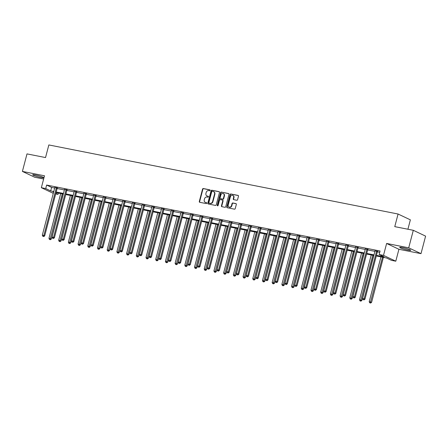 <?xml version="1.0" encoding="UTF-8"?>
<svg xmlns="http://www.w3.org/2000/svg" width="448" height="448" viewBox="0 0 448 448"><rect width="100%" height="100%" fill="white"/><g stroke="black" fill="none" stroke-linecap="round" stroke-linejoin="round"><path stroke-width="0.67" d="M210.129 190.389A0.498 0.431 -64.6 0 0 209.826 189.823L203.342 188.541A0.717 0.616 -64.6 0 0 202.552 189.106L199.304 201.488A0.717 0.616 -64.6 0 0 199.73 202.3L206.22 203.582A0.498 0.431 -64.6 0 0 206.472 202.619L205.632 202.451A2.29 1.977 -64.6 0 1 205.229 202.322A2.29 1.977 -64.6 0 1 204.254 199.864L204.529 198.834A2.29 1.977 -64.6 0 1 207.06 197.019L207.9 197.182A0.498 0.431 -64.6 0 0 208.152 196.218L207.312 196.056A2.29 1.977 -64.6 0 1 206.909 195.922A2.29 1.977 -64.6 0 1 205.934 193.469L206.203 192.433A2.29 1.977 -64.6 0 1 208.734 190.618L209.574 190.786A0.498 0.431 -64.6 0 0 210.129 190.389M402.623 247.604A5.684 0.61 -165.3 0 0 399.717 247.391A5.684 0.61 -165.3 0 0 407.803 250.062A5.684 0.61 -165.3 0 0 410.715 250.275A5.684 0.61 -165.3 0 0 402.623 247.604M35.599 175.006A5.684 0.61 -165.3 0 0 32.693 174.793A5.684 0.61 -165.3 0 0 40.779 177.464A5.684 0.61 -165.3 0 0 43.686 177.677A5.684 0.61 -165.3 0 0 35.599 175.006M236.779 200.256A0.717 0.616 -64.6 0 0 237.574 199.69L238.487 196.213A0.717 0.616 -64.6 0 0 238.056 195.406L230.849 193.978A0.717 0.616 -64.6 0 0 230.059 194.55L226.811 206.931A0.717 0.616 -64.6 0 0 227.237 207.738L234.444 209.166A0.717 0.616 -64.6 0 0 235.234 208.6L236.337 204.4A0.717 0.616 -64.6 0 0 235.906 203.594L232.826 202.983A0.717 0.616 -64.6 0 0 232.03 203.549L231.487 205.632A1.915 1.652 -64.6 0 1 228.217 204.982L230.356 196.834A1.915 1.652 -64.6 0 1 233.626 197.478L233.268 198.839A0.717 0.616 -64.6 0 0 233.699 199.646L236.779 200.256M413.308 230.3L425.6 236.13L421.002 253.652L408.71 247.822L413.308 230.3L394.766 226.638L398.076 214.021L48.843 144.945L45.534 157.562L26.998 153.894L22.4 171.416L44.486 175.784L41.356 187.695L45.713 188.558L46.631 185.052L380.066 251.009L379.142 254.509L383.499 255.371L395.791 261.201L391.44 260.338L386.456 257.975L376.286 255.965M408.71 247.822L386.624 243.454L383.499 255.371M219.492 192.461A0.717 0.616 -64.6 0 0 219.066 191.649L211.859 190.226A0.717 0.616 -64.6 0 0 211.07 190.792L207.822 203.174A0.717 0.616 -64.6 0 0 208.247 203.986L215.454 205.408A0.717 0.616 -64.6 0 0 216.244 204.842L219.492 192.461M221.357 192.102L228.558 193.53A0.717 0.616 -64.6 0 1 228.99 194.337L225.742 206.718A0.717 0.616 -64.6 0 1 224.952 207.29L221.866 206.679A0.717 0.616 -64.6 0 1 221.435 205.867L222.751 200.844A0.717 0.616 -64.6 0 0 222.326 200.038L220.276 199.634A0.717 0.616 -64.6 0 0 219.486 200.2L218.114 205.43A0.498 0.431 -64.6 0 1 217.258 205.262L220.562 192.668A0.717 0.616 -64.6 0 1 221.357 192.102L228.833 193.676M22.4 171.416L34.692 177.24L43.635 179.01M407.91 229.236L410.374 219.845L398.076 214.021M46.631 185.052L51.615 187.415L54.678 188.026M57.126 188.507L64.383 189.941M66.825 190.428L74.088 191.862M76.53 192.343L83.793 193.782M86.234 194.264L93.498 195.703M95.939 196.185L103.202 197.618M105.644 198.106L112.907 199.539M115.349 200.021L122.612 201.46M125.054 201.942L132.317 203.381M134.758 203.862L142.022 205.296M144.463 205.783L151.721 207.217M154.168 207.704L161.426 209.138M163.873 209.619L171.13 211.058M173.578 211.54L180.835 212.979M183.282 213.461L190.54 214.894M192.982 215.382L200.245 216.815M202.686 217.297L209.95 218.736M212.391 219.218L219.654 220.657M222.096 221.138L229.359 222.572M231.801 223.059L239.064 224.493M241.506 224.974L248.769 226.414M251.21 226.895L258.474 228.334M260.915 228.816L268.178 230.25M270.62 230.737L277.878 232.17M280.325 232.652L287.582 234.091M290.03 234.573L297.287 236.012M299.734 236.494L306.992 237.927M309.439 238.414L316.697 239.848M319.138 240.335L326.402 241.769M328.843 242.25L336.106 243.69M338.548 244.171L345.811 245.61M348.253 246.092L355.516 247.526M357.958 248.013L365.221 249.446M367.662 249.928L374.926 251.367M377.367 251.849L379.719 252.314M57.327 188.065L54.785 187.561M67.026 189.986L64.49 189.482M76.731 191.901L74.194 191.402M86.436 193.822L83.899 193.323M96.141 195.742L93.604 195.238M105.846 197.663L103.309 197.159M115.55 199.584L113.014 199.08M125.255 201.499L122.718 201.001M134.96 203.42L132.423 202.916M144.665 205.341L142.128 204.837M154.37 207.262L151.827 206.758M164.074 209.177L161.532 208.678M173.779 211.098L171.237 210.594M183.484 213.018L180.942 212.514M193.183 214.939L190.646 214.435M202.888 216.854L200.351 216.356M212.593 218.775L210.056 218.277M222.298 220.696L219.761 220.192M232.002 222.617L229.466 222.113M241.707 224.532L239.17 224.034M251.412 226.453L248.875 225.954M261.117 228.374L258.58 227.87M270.822 230.294L268.285 229.79M280.526 232.215L277.99 231.711M290.231 234.13L287.689 233.632M299.936 236.051L297.394 235.547M309.641 237.972L307.098 237.468M319.346 239.893L316.803 239.389M329.045 241.808L326.508 241.31M338.75 243.729L336.213 243.225M348.454 245.65L345.918 245.146M358.159 247.57L355.622 247.066M367.864 249.486L365.327 248.987M377.569 251.406L375.032 250.908M386.624 243.454L398.922 249.284L421.002 253.652M398.922 249.284L395.791 261.201M58.352 193.077L58.005 194.387L55.698 193.928M376.449 255.354L384.126 256.872L379.142 254.509M45.713 188.558L50.697 190.921L53.76 191.526M56.202 192.013L63.465 193.446M65.906 193.928L73.17 195.367M75.611 195.849L82.874 197.288M85.316 197.77L92.579 199.203M95.021 199.69L102.284 201.124M104.726 201.606L111.989 203.045M114.43 203.526L121.694 204.966M124.135 205.447L131.393 206.881M133.84 207.368L141.098 208.802M143.545 209.289L150.802 210.722M153.25 211.204L160.507 212.643M162.949 213.125L170.212 214.564M172.654 215.046L179.917 216.479M182.358 216.966L189.622 218.4M192.063 218.882L199.326 220.321M201.768 220.802L209.031 222.242M211.473 222.723L218.736 224.157M221.178 224.644L228.441 226.078M230.882 226.559L238.146 227.998M240.587 228.48L247.85 229.919M250.292 230.401L257.55 231.834M259.997 232.322L267.254 233.755M269.702 234.242L276.959 235.676M279.406 236.158L286.664 237.597M289.111 238.078L296.369 239.518M298.81 239.999L306.074 241.433M308.515 241.92L315.778 243.354M318.22 243.835L325.483 245.274M327.925 245.756L335.188 247.195M337.63 247.677L344.893 249.11M347.334 249.598L354.598 251.031M357.039 251.513L364.302 252.952M366.744 253.434L374.007 254.873M53.284 193.351L41.356 187.695M53.598 192.136L53.021 192.024L53.564 192.282M55.849 193.362L58.005 194.387M373.845 255.483L366.582 254.044M364.14 253.562L356.877 252.123M354.435 251.642L347.172 250.208M344.73 249.721L337.473 248.287M335.026 247.806L327.768 246.366M325.321 245.885L318.063 244.446M315.616 243.964L308.358 242.53M305.911 242.043L298.654 240.61M296.212 240.128L288.949 238.689M286.507 238.207L279.244 236.768M276.802 236.286L269.539 234.853M267.098 234.366L259.834 232.932M257.393 232.45L250.13 231.011M247.688 230.53L240.425 229.09M237.983 228.609L230.72 227.175M228.278 226.688L221.015 225.254M218.574 224.767L211.316 223.334M208.869 222.852L201.611 221.413M199.164 220.931L191.906 219.492M189.459 219.01L182.202 217.577M179.754 217.09L172.497 215.656M170.055 215.174L162.792 213.735M160.35 213.254L153.087 211.814M150.646 211.333L143.382 209.899M140.941 209.412L133.678 207.978M131.236 207.497L123.973 206.058M121.531 205.576L114.268 204.137M111.826 203.655L104.563 202.222M102.122 201.734L94.858 200.301M92.417 199.814L85.154 198.38M82.712 197.898L75.454 196.459M73.007 195.978L65.75 194.538M63.302 194.057L56.045 192.623M51.615 187.415L50.697 190.921M206.909 195.922L207.239 196.078A2.29 1.977 -64.6 0 0 207.642 196.213L207.312 196.056M208.37 196.358L207.642 196.213M205.229 202.322L205.559 202.479A2.29 1.977 -64.6 0 0 205.962 202.608L205.632 202.451M206.696 202.754L205.962 202.608M210.05 189.958L203.672 188.698A0.717 0.616 -64.6 0 0 202.882 189.263L199.634 201.65A0.717 0.616 -64.6 0 0 199.791 202.311M219.341 191.794L212.19 190.383A0.717 0.616 -64.6 0 0 211.4 190.949L208.152 203.33A0.717 0.616 -64.6 0 0 208.309 203.997M212.279 191.318A0.498 0.431 -64.6 0 0 211.725 191.716L208.874 202.586A0.498 0.431 -64.6 0 0 209.171 203.151L210.062 203.33A2.29 1.977 -64.6 0 0 212.593 201.516L214.542 194.085A2.29 1.977 -64.6 0 0 213.567 191.626A2.29 1.977 -64.6 0 0 213.164 191.498L212.279 191.318M209.339 203.23A0.498 0.431 -64.6 0 0 209.507 203.314L209.171 203.151M213.567 191.626L213.898 191.789A2.29 1.977 -64.6 0 1 214.872 194.242L212.923 201.673A2.29 1.977 -64.6 0 1 210.392 203.487L209.507 203.314M222.656 200.194A0.717 0.616 -64.6 0 1 223.087 201.006L221.766 206.024A0.717 0.616 -64.6 0 0 221.922 206.69M221.687 192.259A0.717 0.616 -64.6 0 0 220.898 192.825L217.594 205.419A0.498 0.431 -64.6 0 0 217.661 205.834M224.123 195.636A1.915 1.652 -64.6 0 0 220.853 194.986L220.102 197.859A0.717 0.616 -64.6 0 0 220.528 198.671L222.578 199.074A0.717 0.616 -64.6 0 0 223.367 198.509L224.123 195.636L224.454 195.793A1.915 1.652 -64.6 0 0 223.642 193.738L223.306 193.581M220.623 198.716A0.717 0.616 -64.6 0 0 220.864 198.828L220.528 198.671M224.454 195.793L223.698 198.666A0.717 0.616 -64.6 0 1 222.908 199.231L220.864 198.828M232.809 195.429L233.145 195.586A1.915 1.652 -64.6 0 1 233.957 197.635L233.598 198.996A0.717 0.616 -64.6 0 0 233.755 199.657M229.034 207.038L229.365 207.194A1.915 1.652 -64.6 0 0 231.818 205.789L231.487 205.632M236.18 203.739L233.156 203.14A0.717 0.616 -64.6 0 0 232.366 203.706L231.818 205.789M238.33 195.552L231.179 194.141A0.717 0.616 -64.6 0 0 230.39 194.706L227.142 207.088A0.717 0.616 -64.6 0 0 227.298 207.749M60.704 193.542L48.961 238.314L51.346 239.014L63.146 194.029M50.058 239.557L49.437 239.434L50.389 239.714L50.058 239.557L62.261 193.85M49.437 239.434L48.961 238.314M51.346 239.014L50.389 239.714M56.493 187.673L56.431 187.768A0.728 0.627 -64.6 0 0 56.319 188.02L43.87 235.469L42.314 235.161L54.762 187.712A0.728 0.627 -64.6 0 0 54.785 187.443L54.774 187.331M57.462 187.863L57.26 188.16A0.728 0.627 -64.6 0 0 57.148 188.412L44.699 235.861L43.87 235.469L43.411 236.404L42.79 236.281L43.411 236.404M43.742 236.566L44.699 235.861M42.314 235.161L42.79 236.281M70.409 195.462L58.666 240.229L61.051 240.934L72.85 195.944M59.763 241.478L59.142 241.354L60.094 241.634L59.763 241.478L71.966 195.77M59.142 241.354L58.666 240.229M61.051 240.934L60.094 241.634M80.114 197.383L68.365 242.15L70.756 242.85L82.555 197.865M69.468 243.393L68.846 243.27L69.798 243.555L69.468 243.393L81.665 197.691M68.846 243.27L68.365 242.15M70.756 242.85L69.798 243.555M66.198 189.588L66.136 189.683A0.728 0.627 -64.6 0 0 66.018 189.941L53.575 237.39L52.018 237.082L64.467 189.633A0.728 0.627 -64.6 0 0 64.49 189.358L64.478 189.252M67.166 189.784L66.965 190.081A0.728 0.627 -64.6 0 0 66.853 190.333L54.404 237.782L53.575 237.39L53.116 238.325L52.494 238.202L53.116 238.325M53.446 238.482L54.404 237.782M52.018 237.082L52.494 238.202M75.902 191.509L75.841 191.604A0.728 0.627 -64.6 0 0 75.723 191.856L63.274 239.31L61.723 239.002L74.172 191.548A0.728 0.627 -64.6 0 0 74.194 191.279L74.183 191.167M76.871 191.699L76.67 192.002A0.728 0.627 -64.6 0 0 76.558 192.254L64.109 239.702L63.274 239.31L62.821 240.246L62.199 240.122L62.821 240.246M63.151 240.402L64.109 239.702M61.723 239.002L62.199 240.122M89.818 199.304L78.07 244.07L80.455 244.77L92.26 199.786M79.173 245.314L78.551 245.19L79.503 245.47L79.173 245.314L91.37 199.612M78.551 245.19L78.07 244.07M80.455 244.77L79.503 245.47M99.523 201.219L87.774 245.991L90.16 246.691L101.965 201.706M88.878 247.234L88.25 247.111L89.208 247.391L88.878 247.234L101.074 201.527M88.25 247.111L87.774 245.991M90.16 246.691L89.208 247.391M109.228 203.14L97.479 247.912L99.865 248.612L111.67 203.622M98.577 249.155L97.955 249.032L98.913 249.312L98.577 249.155L110.779 203.448M97.955 249.032L97.479 247.912M99.865 248.612L98.913 249.312M85.607 193.43L85.546 193.525A0.728 0.627 -64.6 0 0 85.428 193.777L72.979 241.226L71.428 240.918L83.877 193.469A0.728 0.627 -64.6 0 0 83.899 193.2L83.888 193.088M86.57 193.62L86.374 193.917A0.728 0.627 -64.6 0 0 86.262 194.169L73.814 241.623L72.979 241.226L72.526 242.166L71.904 242.043L72.526 242.166M72.856 242.323L73.814 241.623M71.428 240.918L71.904 242.043M95.312 195.35L95.25 195.446A0.728 0.627 -64.6 0 0 95.133 195.698L82.684 243.146L81.133 242.838L93.582 195.39A0.728 0.627 -64.6 0 0 93.604 195.121L93.593 195.009M96.275 195.541L96.079 195.838A0.728 0.627 -64.6 0 0 95.967 196.09L83.518 243.538L82.684 243.146L82.23 244.082L81.609 243.964L82.23 244.082M82.561 244.244L83.518 243.538M81.133 242.838L81.609 243.964M105.017 197.266L104.95 197.366A0.728 0.627 -64.6 0 0 104.838 197.618L92.389 245.067L90.838 244.759L103.281 197.31A0.728 0.627 -64.6 0 0 103.309 197.036L103.298 196.93M105.98 197.462L105.784 197.758A0.728 0.627 -64.6 0 0 105.672 198.01L93.223 245.459L92.389 245.067L91.935 246.002L91.314 245.879L91.935 246.002M92.266 246.159L93.223 245.459M90.838 244.759L91.314 245.879M118.927 205.061L107.184 249.827L109.57 250.533L121.374 205.542M108.282 251.076L107.66 250.953L108.618 251.233L108.282 251.076L120.484 205.369M107.66 250.953L107.184 249.827M109.57 250.533L108.618 251.233M114.722 199.186L114.654 199.282A0.728 0.627 -64.6 0 0 114.542 199.534L102.094 246.988L100.537 246.68L112.986 199.226A0.728 0.627 -64.6 0 0 113.014 198.957L113.002 198.85M115.685 199.377L115.489 199.679A0.728 0.627 -64.6 0 0 115.371 199.931L102.928 247.38L102.094 246.988L101.64 247.923L101.018 247.8L101.64 247.923M101.97 248.08L102.928 247.38M100.537 246.68L101.018 247.8M128.632 206.982L116.889 251.748L119.274 252.448L131.079 207.463M117.986 252.991L117.365 252.868L118.322 253.148L117.986 252.991L130.189 207.29M117.365 252.868L116.889 251.748M119.274 252.448L118.322 253.148M124.426 201.107L124.359 201.202A0.728 0.627 -64.6 0 0 124.247 201.454L111.798 248.903L110.242 248.601L122.69 201.146A0.728 0.627 -64.6 0 0 122.718 200.878L122.707 200.766M125.39 201.298L125.194 201.594A0.728 0.627 -64.6 0 0 125.076 201.846L112.627 249.301L111.798 248.903L111.345 249.844L110.723 249.721L111.345 249.844M111.675 250.001L112.627 249.301M110.242 248.601L110.723 249.721M138.337 208.897L126.594 253.669L128.979 254.369L140.784 209.384M127.691 254.912L127.07 254.789L128.027 255.069L127.691 254.912L139.894 209.205M127.07 254.789L126.594 253.669M128.979 254.369L128.027 255.069M134.131 203.028L134.064 203.123A0.728 0.627 -64.6 0 0 133.952 203.375L121.503 250.824L119.946 250.516L132.395 203.067A0.728 0.627 -64.6 0 0 132.418 202.798L132.412 202.686M135.094 203.218L134.898 203.515A0.728 0.627 -64.6 0 0 134.781 203.767L122.332 251.222L121.503 250.824L121.05 251.765L120.422 251.642L121.05 251.765M121.38 251.922L122.332 251.222M119.946 250.516L120.422 251.642M148.042 210.818L136.298 255.59L138.684 256.29L150.483 211.305M137.396 256.833L136.774 256.71L137.726 256.99L137.396 256.833L149.598 211.126M136.774 256.71L136.298 255.59M138.684 256.29L137.726 256.99M143.836 204.949L143.769 205.044A0.728 0.627 -64.6 0 0 143.657 205.296L131.208 252.745L129.651 252.437L142.1 204.988A0.728 0.627 -64.6 0 0 142.122 204.714L142.117 204.607M144.799 205.139L144.598 205.436A0.728 0.627 -64.6 0 0 144.486 205.688L132.037 253.137L131.208 252.745L130.749 253.68L130.127 253.557L130.749 253.68M131.085 253.837L132.037 253.137M129.651 252.437L130.127 253.557M157.746 212.738L146.003 257.505L148.389 258.21L160.188 213.22M147.101 258.754L146.479 258.63L147.431 258.91L147.101 258.754L159.303 213.046M146.479 258.63L146.003 257.505M148.389 258.21L147.431 258.91M153.535 206.864L153.474 206.959A0.728 0.627 -64.6 0 0 153.362 207.211L140.913 254.666L139.356 254.358L151.805 206.909A0.728 0.627 -64.6 0 0 151.827 206.634L151.822 206.528M154.504 207.054L154.302 207.357A0.728 0.627 -64.6 0 0 154.19 207.609L141.742 255.058L140.913 254.666L140.454 255.601L139.832 255.478L140.454 255.601M140.79 255.758L141.742 255.058M139.356 254.358L139.832 255.478M167.451 214.659L155.708 259.426L158.094 260.126L169.893 215.141M156.806 260.669L156.184 260.546L157.136 260.826L156.806 260.669L169.008 214.967M156.184 260.546L155.708 259.426M158.094 260.126L157.136 260.826M163.24 208.785L163.178 208.88A0.728 0.627 -64.6 0 0 163.066 209.132L150.618 256.586L149.061 256.278L161.51 208.824A0.728 0.627 -64.6 0 0 161.532 208.555L161.521 208.443M164.209 208.975L164.007 209.272A0.728 0.627 -64.6 0 0 163.895 209.53L151.446 256.978L150.618 256.586L150.158 257.522L149.537 257.398L150.158 257.522M150.494 257.678L151.446 256.978M149.061 256.278L149.537 257.398M177.156 216.58L165.413 261.346L167.798 262.046L179.598 217.062M166.51 262.59L165.889 262.466L166.841 262.746L166.51 262.59L178.713 216.882M165.889 262.466L165.413 261.346M167.798 262.046L166.841 262.746M172.945 210.706L172.883 210.801A0.728 0.627 -64.6 0 0 172.771 211.053L160.322 258.502L158.766 258.194L171.214 210.745A0.728 0.627 -64.6 0 0 171.237 210.476L171.226 210.364M173.914 210.896L173.712 211.193A0.728 0.627 -64.6 0 0 173.6 211.445L161.151 258.899L160.322 258.502L159.863 259.442L159.242 259.319L159.863 259.442M160.199 259.599L161.151 258.899M158.766 258.194L159.242 259.319M186.861 218.495L175.118 263.267L177.503 263.967L189.302 218.982M176.215 264.51L175.594 264.387L176.546 264.667L176.215 264.51L188.418 218.803M175.594 264.387L175.118 263.267M177.503 263.967L176.546 264.667M182.65 212.626L182.588 212.722A0.728 0.627 -64.6 0 0 182.476 212.974L170.027 260.422L168.47 260.114L180.919 212.666A0.728 0.627 -64.6 0 0 180.942 212.397L180.93 212.285M183.618 212.817L183.417 213.114A0.728 0.627 -64.6 0 0 183.305 213.366L170.856 260.814L170.027 260.422L169.568 261.358L168.946 261.234L169.568 261.358M169.898 261.52L170.856 260.814M168.47 260.114L168.946 261.234M196.566 220.416L184.822 265.182L187.208 265.888L199.007 220.898M185.92 266.431L185.298 266.308L186.25 266.588L185.92 266.431L198.122 220.724M185.298 266.308L184.822 265.182M187.208 265.888L186.25 266.588M192.354 214.542L192.293 214.637A0.728 0.627 -64.6 0 0 192.175 214.894L179.732 262.343L178.175 262.035L190.624 214.586A0.728 0.627 -64.6 0 0 190.646 214.312L190.635 214.206M193.323 214.732L193.122 215.034A0.728 0.627 -64.6 0 0 193.01 215.286L180.561 262.735L179.732 262.343L179.273 263.278L178.651 263.155L179.273 263.278M179.603 263.435L180.561 262.735M178.175 262.035L178.651 263.155M206.27 222.337L194.522 267.103L196.913 267.803L208.712 222.818M195.625 268.346L195.003 268.223L195.955 268.509L195.625 268.346L207.822 222.645M195.003 268.223L194.522 267.103M196.913 267.803L195.955 268.509M202.059 216.462L201.998 216.558A0.728 0.627 -64.6 0 0 201.88 216.81L189.431 264.264L187.88 263.956L200.329 216.502A0.728 0.627 -64.6 0 0 200.351 216.233L200.34 216.121M203.028 216.653L202.826 216.95A0.728 0.627 -64.6 0 0 202.714 217.207L190.266 264.656L189.431 264.264L188.978 265.199L188.356 265.076L188.978 265.199M189.308 265.356L190.266 264.656M187.88 263.956L188.356 265.076M215.975 224.258L204.226 269.024L206.612 269.724L218.417 224.739M205.33 270.267L204.708 270.144L205.66 270.424L205.33 270.267L217.526 224.566M204.708 270.144L204.226 269.024M206.612 269.724L205.66 270.424M211.764 218.383L211.702 218.478A0.728 0.627 -64.6 0 0 211.585 218.73L199.136 266.179L197.585 265.871L210.034 218.422A0.728 0.627 -64.6 0 0 210.056 218.154L210.045 218.042M212.727 218.574L212.531 218.87A0.728 0.627 -64.6 0 0 212.419 219.122L199.97 266.577L199.136 266.179L198.682 267.12L198.061 266.997L198.682 267.12M199.013 267.277L199.97 266.577M197.585 265.871L198.061 266.997M225.68 226.173L213.931 270.945L216.317 271.645L228.122 226.66M215.034 272.188L214.407 272.065L215.365 272.345L215.034 272.188L227.231 226.481M214.407 272.065L213.931 270.945M216.317 271.645L215.365 272.345M221.469 220.304L221.407 220.399A0.728 0.627 -64.6 0 0 221.29 220.651L208.841 268.1L207.29 267.792L219.738 220.343A0.728 0.627 -64.6 0 0 219.761 220.074L219.75 219.962M222.432 220.494L222.236 220.791A0.728 0.627 -64.6 0 0 222.124 221.043L209.675 268.492L208.841 268.1L208.387 269.035L207.766 268.912L208.387 269.035M208.718 269.198L209.675 268.492M207.29 267.792L207.766 268.912M235.385 228.094L223.636 272.86L226.022 273.566L237.826 228.575M224.734 274.109L224.112 273.986L225.07 274.266L224.734 274.109L236.936 228.402M224.112 273.986L223.636 272.86M226.022 273.566L225.07 274.266M231.174 222.219L231.106 222.314A0.728 0.627 -64.6 0 0 230.994 222.572L218.546 270.021L216.994 269.713L229.438 222.264A0.728 0.627 -64.6 0 0 229.466 221.99L229.454 221.883M232.137 222.415L231.941 222.712A0.728 0.627 -64.6 0 0 231.829 222.964L219.38 270.413L218.546 270.021L218.092 270.956L217.47 270.833L218.092 270.956M218.422 271.113L219.38 270.413M216.994 269.713L217.47 270.833M245.084 230.014L233.341 274.781L235.726 275.481L247.531 230.496M234.438 276.024L233.817 275.906L234.774 276.186L234.438 276.024L246.641 230.322M233.817 275.906L233.341 274.781M235.726 275.481L234.774 276.186M240.878 224.14L240.811 224.235A0.728 0.627 -64.6 0 0 240.699 224.487L228.25 271.942L226.694 271.634L239.142 224.179A0.728 0.627 -64.6 0 0 239.17 223.91L239.159 223.798M241.842 224.33L241.646 224.633A0.728 0.627 -64.6 0 0 241.528 224.885L229.085 272.334L228.25 271.942L227.797 272.877L227.175 272.754L227.797 272.877M228.127 273.034L229.085 272.334M226.694 271.634L227.175 272.754M254.789 231.935L243.046 276.702L245.431 277.402L257.236 232.417M244.143 277.945L243.522 277.822L244.479 278.102L244.143 277.945L256.346 232.243M243.522 277.822L243.046 276.702M245.431 277.402L244.479 278.102M250.583 226.061L250.516 226.156A0.728 0.627 -64.6 0 0 250.404 226.408L237.955 273.857L236.398 273.554L248.847 226.1A0.728 0.627 -64.6 0 0 248.875 225.831L248.864 225.719M251.546 226.251L251.35 226.548A0.728 0.627 -64.6 0 0 251.233 226.8L238.784 274.254L237.955 273.857L237.502 274.798L236.88 274.674L237.502 274.798M237.832 274.954L238.784 274.254M236.398 273.554L236.88 274.674M264.494 233.85L252.75 278.622L255.136 279.322L266.941 234.338M253.848 279.866L253.226 279.742L254.184 280.022L253.848 279.866L266.05 234.158M253.226 279.742L252.75 278.622M255.136 279.322L254.184 280.022M260.288 227.982L260.221 228.077A0.728 0.627 -64.6 0 0 260.109 228.329L247.66 275.778L246.103 275.47L258.552 228.021A0.728 0.627 -64.6 0 0 258.574 227.752L258.569 227.64M261.251 228.172L261.055 228.469A0.728 0.627 -64.6 0 0 260.938 228.721L248.489 276.175L247.66 275.778L247.206 276.718L246.579 276.595L247.206 276.718M247.537 276.875L248.489 276.175M246.103 275.47L246.579 276.595M274.198 235.771L262.455 280.543L264.841 281.243L276.646 236.253M263.553 281.786L262.931 281.663L263.889 281.943L263.553 281.786L275.755 236.079M262.931 281.663L262.455 280.543M264.841 281.243L263.889 281.943M269.993 229.897L269.926 229.998A0.728 0.627 -64.6 0 0 269.814 230.25L257.365 277.698L255.808 277.39L268.257 229.942A0.728 0.627 -64.6 0 0 268.279 229.667L268.274 229.561M270.956 230.093L270.76 230.39A0.728 0.627 -64.6 0 0 270.642 230.642L258.194 278.09L257.365 277.698L256.906 278.634L256.284 278.51L256.906 278.634M257.242 278.79L258.194 278.09M255.808 277.39L256.284 278.51M283.903 237.692L272.16 282.458L274.546 283.164L286.345 238.174M273.258 283.707L272.636 283.584L273.588 283.864L273.258 283.707L285.46 238M272.636 283.584L272.16 282.458M274.546 283.164L273.588 283.864M279.692 231.818L279.63 231.913A0.728 0.627 -64.6 0 0 279.518 232.165L267.07 279.619L265.513 279.311L277.962 231.862A0.728 0.627 -64.6 0 0 277.984 231.588L277.978 231.482M280.661 232.008L280.459 232.31A0.728 0.627 -64.6 0 0 280.347 232.562L267.898 280.011L267.07 279.619L266.61 280.554L265.989 280.431L266.61 280.554M266.946 280.711L267.898 280.011M265.513 279.311L265.989 280.431M293.608 239.613L281.865 284.379L284.25 285.079L296.05 240.094M282.962 285.622L282.341 285.499L283.293 285.779L282.962 285.622L295.165 239.921M282.341 285.499L281.865 284.379M284.25 285.079L283.293 285.779M289.397 233.738L289.335 233.834A0.728 0.627 -64.6 0 0 289.223 234.086L276.774 281.534L275.218 281.232L287.666 233.778A0.728 0.627 -64.6 0 0 287.689 233.509L287.683 233.397M290.366 233.929L290.164 234.226A0.728 0.627 -64.6 0 0 290.052 234.483L277.603 281.932L276.774 281.534L276.315 282.475L275.694 282.352L276.315 282.475M276.651 282.632L277.603 281.932M275.218 281.232L275.694 282.352M303.313 241.528L291.57 286.3L293.955 287L305.754 242.015M292.667 287.543L292.046 287.42L292.998 287.7L292.667 287.543L304.87 241.836M292.046 287.42L291.57 286.3M293.955 287L292.998 287.7M299.102 235.659L299.04 235.754A0.728 0.627 -64.6 0 0 298.928 236.006L286.479 283.455L284.922 283.147L297.371 235.698A0.728 0.627 -64.6 0 0 297.394 235.43L297.382 235.318M300.07 235.85L299.869 236.146A0.728 0.627 -64.6 0 0 299.757 236.398L287.308 283.853L286.479 283.455L286.02 284.396L285.398 284.273L286.02 284.396M286.356 284.553L287.308 283.853M284.922 283.147L285.398 284.273M313.018 243.449L301.274 288.221L303.66 288.921L315.459 243.936M302.372 289.464L301.75 289.341L302.702 289.621L302.372 289.464L314.574 243.757M301.75 289.341L301.274 288.221M303.66 288.921L302.702 289.621M308.806 237.58L308.745 237.675A0.728 0.627 -64.6 0 0 308.633 237.927L296.184 285.376L294.627 285.068L307.076 237.619A0.728 0.627 -64.6 0 0 307.098 237.35L307.087 237.238M309.775 237.77L309.574 238.067A0.728 0.627 -64.6 0 0 309.462 238.319L297.013 285.768L296.184 285.376L295.725 286.311L295.103 286.188L295.725 286.311M296.055 286.468L297.013 285.768M294.627 285.068L295.103 286.188M322.722 245.37L310.979 290.136L313.365 290.842L325.164 245.851M312.077 291.385L311.455 291.262L312.407 291.542L312.077 291.385L324.279 245.678M311.455 291.262L310.979 290.136M313.365 290.842L312.407 291.542M318.511 239.495L318.45 239.59A0.728 0.627 -64.6 0 0 318.338 239.848L305.889 287.297L304.332 286.989L316.781 239.54A0.728 0.627 -64.6 0 0 316.803 239.266L316.792 239.159M319.48 239.686L319.278 239.988A0.728 0.627 -64.6 0 0 319.166 240.24L306.718 287.689L305.889 287.297L305.43 288.232L304.808 288.109L305.43 288.232M305.76 288.389L306.718 287.689M304.332 286.989L304.808 288.109M332.427 247.29L320.684 292.057L323.07 292.757L334.869 247.772M321.782 293.3L321.16 293.177L322.112 293.462L321.782 293.3L333.978 247.598M321.16 293.177L320.684 292.057M323.07 292.757L322.112 293.462M328.216 241.416L328.154 241.511A0.728 0.627 -64.6 0 0 328.037 241.763L315.594 289.218L314.037 288.91L326.486 241.455A0.728 0.627 -64.6 0 0 326.508 241.186L326.497 241.074M329.185 241.606L328.983 241.903A0.728 0.627 -64.6 0 0 328.871 242.161L316.422 289.61L315.594 289.218L315.134 290.153L314.513 290.03L315.134 290.153M315.465 290.31L316.422 289.61M314.037 288.91L314.513 290.03M342.132 249.211L330.383 293.978L332.769 294.678L344.574 249.693M331.486 295.221L330.865 295.098L331.817 295.378L331.486 295.221L343.683 249.514M330.865 295.098L330.383 293.978M332.769 294.678L331.817 295.378M337.921 243.337L337.859 243.432A0.728 0.627 -64.6 0 0 337.742 243.684L325.293 291.133L323.742 290.825L336.19 243.376A0.728 0.627 -64.6 0 0 336.213 243.107L336.202 242.995M338.884 243.527L338.688 243.824A0.728 0.627 -64.6 0 0 338.576 244.076L326.127 291.53L325.293 291.133L324.839 292.074L324.218 291.95L324.839 292.074M325.17 292.23L326.127 291.53M323.742 290.825L324.218 291.95M351.837 251.126L340.088 295.898L342.474 296.598L354.278 251.614M341.191 297.142L340.564 297.018L341.522 297.298L341.191 297.142L353.388 251.434M340.564 297.018L340.088 295.898M342.474 296.598L341.522 297.298M347.626 245.258L347.564 245.353A0.728 0.627 -64.6 0 0 347.446 245.605L334.998 293.054L333.446 292.746L345.895 245.297A0.728 0.627 -64.6 0 0 345.918 245.028L345.906 244.916M348.589 245.448L348.393 245.745A0.728 0.627 -64.6 0 0 348.281 245.997L335.832 293.446L334.998 293.054L334.544 293.989L333.922 293.866L334.544 293.989M334.874 294.151L335.832 293.446M333.446 292.746L333.922 293.866M361.542 253.047L349.793 297.814L352.178 298.519L363.983 253.529M350.89 299.062L350.269 298.939L351.226 299.219L350.89 299.062L363.093 253.355M350.269 298.939L349.793 297.814M352.178 298.519L351.226 299.219M357.33 247.173L357.263 247.268A0.728 0.627 -64.6 0 0 357.151 247.526L344.702 294.974L343.151 294.666L355.594 247.218A0.728 0.627 -64.6 0 0 355.622 246.943L355.611 246.837M358.294 247.363L358.098 247.666A0.728 0.627 -64.6 0 0 357.986 247.918L345.537 295.366L344.702 294.974L344.249 295.91L343.627 295.786L344.249 295.91M344.579 296.066L345.537 295.366M343.151 294.666L343.627 295.786M371.241 254.968L359.498 299.734L361.883 300.434L373.688 255.45M360.595 300.978L359.974 300.854L360.931 301.14L360.595 300.978L372.798 255.276M359.974 300.854L359.498 299.734M361.883 300.434L360.931 301.14M367.035 249.094L366.968 249.189A0.728 0.627 -64.6 0 0 366.856 249.441L354.407 296.895L352.85 296.587L365.299 249.133A0.728 0.627 -64.6 0 0 365.327 248.864L365.316 248.752M367.998 249.284L367.802 249.586A0.728 0.627 -64.6 0 0 367.685 249.838L355.242 297.287L354.407 296.895L353.954 297.83L353.332 297.707L353.954 297.83M354.284 297.987L355.242 297.287M352.85 296.587L353.332 297.707M380.946 256.889L369.202 301.655L371.588 302.355L383.393 257.37M370.3 302.898L369.678 302.775L370.636 303.055L370.3 302.898L382.502 257.197M369.678 302.775L369.202 301.655M371.588 302.355L370.636 303.055M376.74 251.014L376.673 251.11A0.728 0.627 -64.6 0 0 376.561 251.362L364.112 298.81L362.555 298.502L375.004 251.054A0.728 0.627 -64.6 0 0 375.032 250.785L375.021 250.673M377.703 251.205L377.507 251.502A0.728 0.627 -64.6 0 0 377.39 251.754L364.941 299.208L364.112 298.81L363.658 299.751L363.037 299.628L363.658 299.751M363.989 299.908L364.941 299.208M362.555 298.502L363.037 299.628M199.634 201.65L199.304 201.488M202.882 189.263L202.552 189.106M203.672 188.698L203.342 188.541M208.152 203.33L207.822 203.174M211.4 190.949L211.07 190.792M212.19 190.383L211.859 190.226M210.392 203.487L210.062 203.33M212.923 201.673L212.593 201.516M214.872 194.242L214.542 194.085M221.766 206.024L221.435 205.867M223.087 201.006L222.751 200.844M217.594 205.419L217.258 205.262M220.898 192.825L220.562 192.668M222.908 199.231L222.578 199.074M223.698 198.666L223.367 198.509M233.598 198.996L233.268 198.839M233.957 197.635L233.626 197.478M232.366 203.706L232.03 203.549M233.156 203.14L232.826 202.983M227.142 207.088L226.811 206.931M230.39 194.706L230.059 194.55M231.179 194.141L230.849 193.978M56.431 187.768L57.26 188.16M56.319 188.02L57.148 188.412M66.136 189.683L66.965 190.081M66.018 189.941L66.853 190.333M75.841 191.604L76.67 192.002M75.723 191.856L76.558 192.254M85.546 193.525L86.374 193.917M85.428 193.777L86.262 194.169M95.25 195.446L96.079 195.838M95.133 195.698L95.967 196.09M104.95 197.366L105.784 197.758M104.838 197.618L105.672 198.01M114.654 199.282L115.489 199.679M114.542 199.534L115.371 199.931M124.359 201.202L125.194 201.594M124.247 201.454L125.076 201.846M134.064 203.123L134.898 203.515M133.952 203.375L134.781 203.767M143.769 205.044L144.598 205.436M143.657 205.296L144.486 205.688M153.474 206.959L154.302 207.357M153.362 207.211L154.19 207.609M163.178 208.88L164.007 209.272M163.066 209.132L163.895 209.53M172.883 210.801L173.712 211.193M172.771 211.053L173.6 211.445M182.588 212.722L183.417 213.114M182.476 212.974L183.305 213.366M192.293 214.637L193.122 215.034M192.175 214.894L193.01 215.286M201.998 216.558L202.826 216.95M201.88 216.81L202.714 217.207M211.702 218.478L212.531 218.87M211.585 218.73L212.419 219.122M221.407 220.399L222.236 220.791M221.29 220.651L222.124 221.043M231.106 222.314L231.941 222.712M230.994 222.572L231.829 222.964M240.811 224.235L241.646 224.633M240.699 224.487L241.528 224.885M250.516 226.156L251.35 226.548M250.404 226.408L251.233 226.8M260.221 228.077L261.055 228.469M260.109 228.329L260.938 228.721M269.926 229.998L270.76 230.39M269.814 230.25L270.642 230.642M279.63 231.913L280.459 232.31M279.518 232.165L280.347 232.562M289.335 233.834L290.164 234.226M289.223 234.086L290.052 234.483M299.04 235.754L299.869 236.146M298.928 236.006L299.757 236.398M308.745 237.675L309.574 238.067M308.633 237.927L309.462 238.319M318.45 239.59L319.278 239.988M318.338 239.848L319.166 240.24M328.154 241.511L328.983 241.903M328.037 241.763L328.871 242.161M337.859 243.432L338.688 243.824M337.742 243.684L338.576 244.076M347.564 245.353L348.393 245.745M347.446 245.605L348.281 245.997M357.263 247.268L358.098 247.666M357.151 247.526L357.986 247.918M366.968 249.189L367.802 249.586M366.856 249.441L367.685 249.838M376.673 251.11L377.507 251.502M376.561 251.362L377.39 251.754M209.418 203.28L209.087 203.123M222.779 200.239L222.449 200.077M220.735 198.783L220.405 198.626"/></g></svg>
